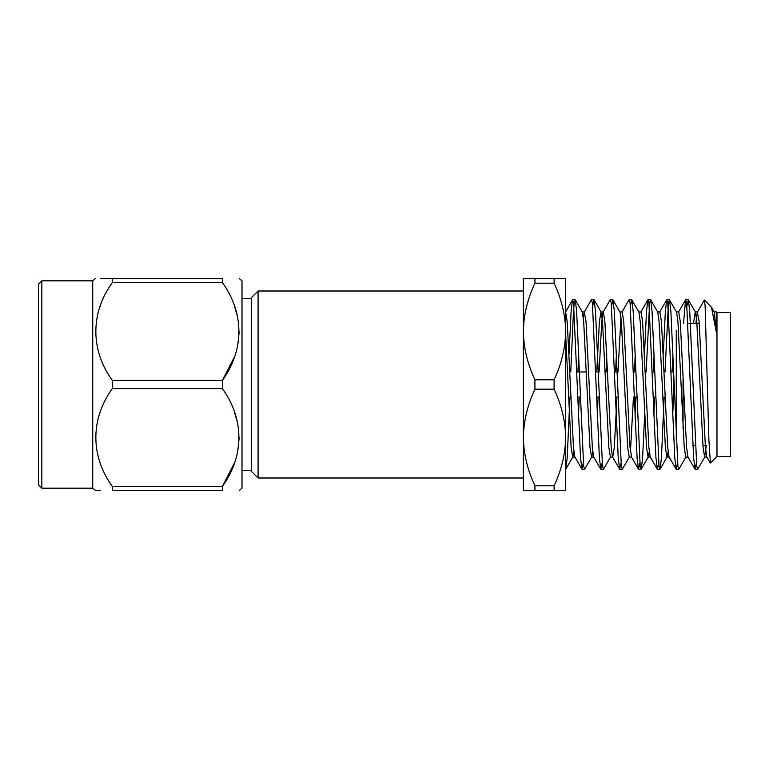 <?xml version="1.0" encoding="UTF-8"?>
<svg xmlns="http://www.w3.org/2000/svg" width="769" height="769" viewBox="0 0 769 769"><rect width="100%" height="100%" fill="white"/><g stroke="black" fill="none" stroke-linecap="round" stroke-linejoin="round"><path stroke-width="1.15" d="M671.231 371.946L673.557 371.946L673.557 397.054L674.461 397.958M676.268 330.218L676.268 438.782M683.055 428.65L683.055 374.82M688.063 323.432L699.271 323.432M696.387 463.13L695.013 469.148L693.638 457.949L686.611 302.678L685.583 299.852L683.516 323.432M677.537 463.13L676.162 469.148L674.788 457.949L667.761 302.678L666.733 299.852L665.368 311.051L663.301 354.182M658.697 463.13L657.312 469.148L655.947 457.949L648.921 302.678L647.892 299.852L646.518 311.051L644.451 354.182M639.846 463.13L638.462 469.148L637.097 457.949L630.071 302.678L629.042 299.852L621.938 312.127M620.996 463.13L619.622 469.148L618.247 457.949L611.22 302.678L610.192 299.852L603.088 312.127L601.752 321.653L599.109 371.946M606.76 354.182L606.097 371.946M602.146 463.13L600.772 469.148L599.397 457.949L592.37 302.678L591.342 299.852L584.248 312.127L583.296 317.222M583.296 463.13L581.922 469.148L580.547 457.949L573.52 302.678L572.501 299.852L571.127 311.051L569.06 354.182M716.977 456.421L730.55 456.421L730.55 312.579L716.977 312.579L716.977 456.421L710.412 462.996L708.893 439.897L705.115 305.774L704.308 300.093L697.329 312.127L695.868 323.432M710.268 462.938L706.759 456.873L705.423 447.347L699.136 321.653L697.329 312.127M695.013 469.148L687.909 456.873L686.573 447.347L680.286 321.653L678.719 311.926L676.364 311.926M673.509 397.054L672.721 414.818M676.162 469.148L669.059 456.873L667.723 447.347L661.436 321.653L659.869 311.926L657.514 311.926M654.659 397.054L653.881 414.818M657.312 469.148L650.209 456.873L648.873 447.347L642.596 321.653L641.019 311.926L638.664 311.926M635.819 397.054L635.031 414.818M620.054 312.127L621.39 321.653L627.667 447.347L629.244 457.074L631.599 457.074L630.022 447.347L623.746 321.653L622.169 311.926L619.814 311.926L612.951 299.852L611.576 305.87M620.996 317.222L617.959 371.946M616.969 397.054L614.316 447.347L612.749 457.074L610.394 457.074L608.827 447.347L602.54 321.653L601.204 312.127L594.101 299.852L592.726 305.87M619.622 469.148L612.518 456.873L611.182 447.347L604.895 321.653L603.329 311.926L600.974 311.926L599.397 321.653L596.754 371.946M598.119 397.054L597.33 414.818M600.772 469.148L593.668 456.873L592.332 447.347L586.045 321.653L584.248 312.127M579.268 397.054L578.49 414.818M581.922 469.148L574.818 456.873L573.482 447.347L567.205 321.653L565.648 311.926L572.501 299.852M704.442 300.035L711.479 307.264L716.333 332.227L716.333 311.954M716.333 332.227L714.295 312.127L711.479 307.264M706.336 445.568L704.635 457.074L703.068 447.347L696.781 321.653L695.445 312.127L688.342 299.852L686.967 305.87M697.57 311.926L695.214 311.926L693.513 323.432M688.14 457.074L685.785 457.074L684.218 447.347L677.931 321.653L676.595 312.127L669.491 299.852L668.463 302.678L665.002 371.946M672.933 354.182L672.144 371.946M668.117 451.778L666.934 457.074L665.368 447.347L659.081 321.653L657.745 312.127L650.651 299.852L649.622 302.678L646.152 371.946M654.083 354.182L653.294 371.946M649.267 451.778L648.094 457.074L646.518 447.347L640.241 321.653L638.904 312.127L631.801 299.852L630.417 305.87M635.232 354.182L634.444 371.946M633.464 397.054L630.417 451.778M616.382 354.182L615.604 371.946M592.726 451.778L591.784 456.873L584.68 469.148L583.652 466.322L576.625 311.051L575.25 299.852L574.232 302.678L573.482 311.051L570.761 371.946M593.899 457.074L591.544 457.074L589.977 447.347L583.69 321.653L582.354 312.127L575.25 299.852M578.692 354.182L577.904 371.946M573.876 451.778L572.694 457.074L571.127 447.347L565.648 333.938M704.865 456.873L697.771 469.148L696.743 466.331L689.716 311.051L688.342 299.852M686.025 456.873L678.921 469.148L677.893 466.331L670.866 311.051L669.491 299.852M664.166 397.054L661.436 457.949L660.071 469.148L659.043 466.331L652.016 311.051L650.651 299.852M644.662 414.818L642.596 457.949L641.221 469.148L640.192 466.331L633.166 311.051L631.801 299.852M629.475 456.873L622.371 469.148L621.342 466.331L614.316 311.051L612.951 299.852M610.624 456.873L603.53 469.148L602.502 466.322L595.475 311.051L594.101 299.852M569.925 397.054L567.205 457.949L565.648 469.311M534.936 283.194C527.486 299.035 523.641 315.136 523.381 331.487L523.381 278.484L534.936 278.484L534.936 283.194L554.093 283.194L554.093 278.484L534.936 278.484M554.093 278.484L565.648 278.484L565.648 331.487C565.398 315.107 561.543 299.006 554.093 283.194M534.936 389.21C527.486 405.052 523.641 421.152 523.381 437.513L523.381 331.487C523.641 347.838 527.486 363.939 534.936 379.79L534.936 389.21L554.093 389.21L554.093 379.79L534.936 379.79M554.093 379.79C561.533 363.948 565.388 347.848 565.648 331.487L565.648 437.513C565.398 421.124 561.543 405.023 554.093 389.21M534.936 490.516L523.381 490.516L523.381 437.513C523.641 453.864 527.486 469.955 534.936 485.806L534.936 490.516L554.093 490.516L554.093 485.806L534.936 485.806M554.093 485.806C561.533 469.965 565.388 453.864 565.648 437.513L565.648 490.516L554.093 490.516M251.29 471.214L251.29 297.786L258.076 290.999L258.076 478.001L251.29 471.214M258.076 478.001L523.381 478.001L523.381 437.513M523.381 331.487L523.381 290.999L258.076 290.999M239.217 278.484L242.004 280.829L242.004 488.171L239.217 490.516M234.458 462.938L222.395 486.431L112.341 486.431L112.341 490.516C90.358 490.516 90.358 490.516 112.341 490.516L222.395 490.516C244.407 490.516 244.407 490.516 222.395 490.516C244.407 490.516 244.407 490.516 222.395 490.516L222.395 486.431C244.331 455.94 244.475 419.278 222.395 388.585L112.341 388.585L112.341 380.415L222.395 380.415L222.414 388.605M222.395 278.484L222.395 282.569L112.341 282.569L112.341 278.484L222.395 278.484C244.407 278.484 244.407 278.484 222.395 278.484C244.407 278.484 244.407 278.484 222.395 278.484M234.458 412.078L237.688 423.219M239.217 437.513L237.688 451.807M234.458 356.922L222.395 380.415C244.331 349.924 244.475 313.262 222.395 282.569L222.414 282.588M234.458 306.062L237.688 317.193M239.217 331.487L237.688 345.781M100.383 490.516L95.529 490.516L92.732 488.171L92.732 280.829L95.529 278.484M112.341 486.431C90.29 456.055 90.425 418.769 112.341 388.585M112.341 380.415C90.29 350.039 90.425 312.752 112.341 282.569M112.341 278.484C90.358 278.484 90.358 278.484 112.341 278.484L100.403 278.484M100.489 305.495L100.018 306.802M41.843 280.829L38.45 284.213L38.45 484.787L41.843 488.171L41.843 280.829L92.732 280.829M577.827 397.054L580.182 397.054M596.677 397.054L599.032 397.054M615.527 397.054L617.882 397.054M634.377 397.054L636.732 397.054M653.217 397.054L655.582 397.054M672.068 397.054L673.557 397.054M576.99 371.946L586.343 371.946M595.84 371.946L598.195 371.946M614.691 371.946L617.046 371.946M633.531 371.946L635.886 371.946M652.381 371.946L654.736 371.946M692.936 445.568L695.291 445.568M702.933 445.568L705.288 445.568M685.583 299.852L678.479 312.127M666.733 299.852L659.639 312.127M647.892 299.852L640.788 312.127M638.462 469.148L631.368 456.873M706.99 457.074L704.635 457.074M669.29 457.074L666.934 457.074M650.449 457.074L648.094 457.074M584.478 311.926L582.123 311.926M575.058 457.074L572.694 457.074M716.977 312.579L716.333 311.926L714.055 311.926M667.175 456.873L660.071 469.148M648.325 456.873L641.221 469.148M572.934 456.873L565.83 469.148M582.123 469.321L584.478 469.321M600.974 469.321L603.329 469.321M619.814 469.321L622.169 469.321M638.664 469.321L641.019 469.321M657.514 469.321L659.869 469.321M676.364 469.321L678.719 469.321M695.214 469.321L697.57 469.321M572.694 299.679L575.058 299.679M591.544 299.679L593.899 299.679M610.394 299.679L612.749 299.679M629.244 299.679L631.599 299.679M648.084 299.679L650.449 299.679M666.934 299.679L669.299 299.679M685.785 299.679L688.14 299.679M242.004 470.388L251.29 470.388M242.004 298.612L251.29 298.612M41.843 488.171L92.732 488.171"/></g></svg>
